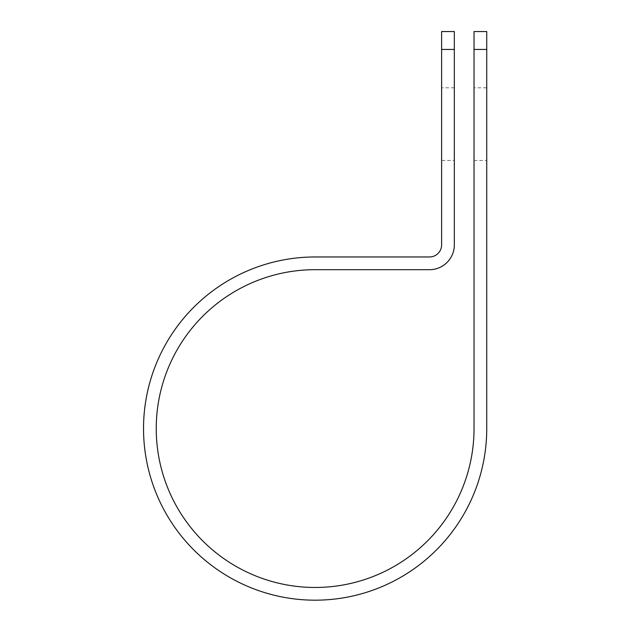 <?xml version="1.0" encoding="UTF-8"?>
<svg xmlns="http://www.w3.org/2000/svg" width="631" height="631" viewBox="0 0 631 631"><rect width="100%" height="100%" fill="white"/><g stroke="black" fill="none" stroke-linecap="round" stroke-linejoin="round"><path stroke-width="0.47" stroke-dasharray="3.15 2.37" d="M474.031 87.796L474.031 160.463L474.031 87.796L486.738 87.796L486.738 160.463L486.738 87.796M474.031 160.463L486.738 160.463M454.328 160.463L454.328 87.796L454.328 160.463L441.613 160.463L441.613 87.796L441.613 160.463M454.328 87.796L441.613 87.796M474.031 31.55L474.031 428.575A158.894 158.894 0 0 1 315.137 587.469A158.894 158.894 0 0 1 156.236 428.575A158.894 158.894 0 0 1 315.137 269.682L429.537 269.682A24.79 24.79 0 0 0 454.328 244.891L454.328 31.55M441.613 31.55L441.613 244.891A12.076 12.076 0 0 1 429.537 256.967L315.137 256.967A171.608 171.608 0 0 0 143.529 428.575A171.608 171.608 0 0 0 315.137 600.184A171.608 171.608 0 0 0 486.738 428.575L486.738 49.439L474.031 49.439M486.738 31.55L486.738 49.439M454.328 49.439L441.613 49.439"/><path stroke-width="0.95" d="M474.031 49.439L474.031 31.55L486.738 31.55L486.738 49.439L474.031 49.439L474.031 428.575A158.894 158.894 0 0 1 315.137 587.469A158.894 158.894 0 0 1 156.236 428.575A158.894 158.894 0 0 1 315.137 269.682L429.537 269.682A24.79 24.79 0 0 0 454.328 244.891L454.328 49.439L441.613 49.439L441.613 31.55L454.328 31.55L454.328 49.439M441.613 49.439L441.613 244.891A12.076 12.076 0 0 1 429.537 256.967L315.137 256.967A171.608 171.608 0 0 0 143.529 428.575A171.608 171.608 0 0 0 315.137 600.184A171.608 171.608 0 0 0 486.738 428.575L486.738 49.439"/></g></svg>
